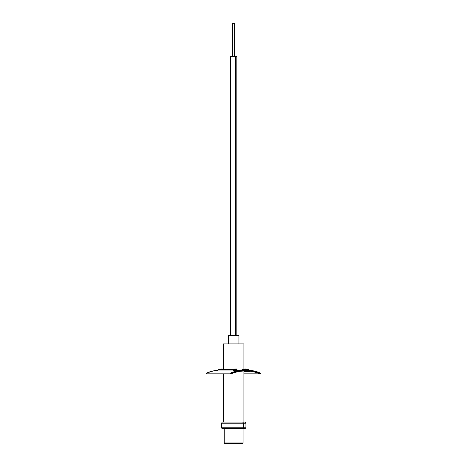 <?xml version="1.0" encoding="UTF-8"?>
<svg xmlns="http://www.w3.org/2000/svg" width="467" height="467" viewBox="0 0 467 467"><rect width="100%" height="100%" fill="white"/><g stroke="black" fill="none" stroke-linecap="round" stroke-linejoin="round"><path stroke-width="0.7" d="M243.073 442.99L243.073 428.455L243.073 442.99L224.253 442.99L243.073 442.99A0.66 0.66 0 0 1 242.414 443.65A0.66 0.66 0 0 0 243.073 442.99M242.245 443.65L224.913 443.65A0.66 0.66 0 0 1 224.253 442.99L224.253 428.455L224.253 442.99A0.66 0.66 0 0 0 224.913 443.65L242.414 443.65M238.946 343.91L238.946 335.65L228.381 335.65L228.381 343.91L228.381 335.65L238.946 335.65L238.946 343.91M243.902 422.051L243.902 370.891L243.902 422.051M243.902 369.093L243.902 343.91L223.424 343.91L223.424 369.099L223.424 343.91L243.902 343.91L243.902 369.093M223.424 373.851L223.424 422.051L223.424 373.851M245.385 422.588L245.385 422.051L221.942 422.051L245.385 422.051L245.385 422.588M221.516 423.242L243.453 423.242A0.66 0.525 -90 0 0 242.933 422.577A0.66 0.525 90 0 1 243.453 423.242L221.393 423.242L222.041 422.577M221.393 423.242L221.393 427.795L243.453 427.795L243.453 423.242L243.453 427.795L221.516 427.795M222.169 428.455L242.922 428.455A0.66 0.525 -90 0 0 243.453 427.795A0.66 0.525 90 0 1 242.922 428.455L222.158 428.455M245.811 427.795L243.453 427.795L245.934 427.795L245.274 428.455L242.922 428.455L245.157 428.455M242.402 428.455L243.062 428.455M245.934 427.795L245.934 423.242L243.453 423.242L245.811 423.242M234.282 56.379L234.282 23.35L232.671 23.35L234.282 23.35L234.282 56.379M235.637 335.65L235.637 56.379L230.494 56.379L236.822 56.379L235.637 56.379L235.637 335.65M231.69 56.379L231.241 56.379M230.511 56.379L230.494 335.65M234.656 56.379L234.656 23.35L234.282 23.35L234.65 23.35M230.546 373.851A75.934 53.296 -90 0 1 245.496 370.798A75.934 53.296 -90 0 1 260.452 373.851L243.902 373.851L260.452 373.851L260.452 373.057L260.452 373.851L253.05 371.569L245.496 370.798L237.948 371.569L230.546 373.851L206.548 373.851L230.546 373.851L230.546 373.057A75.934 53.296 -90 0 1 245.496 370.004A75.934 53.296 -90 0 1 260.452 373.057L253.05 370.775L241.264 370.004L245.496 370.004L237.948 370.775L230.546 373.057L230.546 373.851M221.446 369.006L226.396 369.234L219.122 369.234L226.396 369.234L219.122 369.234L221.446 369.006M248.246 370.109A1.979 1.389 -90 0 0 247.697 369.887L243.902 369.887L247.697 369.887L245.554 369.671L245.554 369.006L242.087 369.187L247.878 369.234L245.554 369.006L245.554 369.671L242.087 369.858L245.554 369.671L247.697 369.887L248.537 370.401M236.973 369.671L234.825 369.887L233.99 370.401A15.323 10.759 90 0 0 233.71 370.775A75.934 53.296 90 0 0 232.957 370.932A14.816 10.397 -90 0 1 233.827 369.718L236.973 369.006L236.973 369.671L234.825 369.887A1.979 1.389 -90 0 0 233.99 370.401A15.323 10.759 -90 0 0 233.71 370.775A75.934 53.296 90 0 0 232.957 370.932L217.435 370.932A14.816 10.397 -90 0 1 218.299 369.718L219.122 369.234A1.979 1.389 90 0 0 218.299 369.718A14.816 10.397 90 0 0 217.435 370.932L232.957 370.932A14.816 10.397 -90 0 1 233.827 369.718L218.299 369.718L233.827 369.718A1.979 1.389 -90 0 1 234.65 369.234L227.376 369.234L236.973 369.006L236.973 369.671M226.728 369.257L236.973 369.006L226.728 369.257M241.264 370.004A75.934 53.296 90 0 0 233.71 370.775A75.934 53.296 90 0 1 241.264 370.004M206.548 373.057L230.546 373.057L206.548 373.057L213.95 370.775L217.949 370.173A75.934 53.296 90 0 0 206.548 373.057L206.548 373.851L206.548 373.057M249.419 371.697A75.934 53.296 90 0 0 243.383 370.862A75.934 53.296 -90 0 1 249.419 371.697L243.902 371.697L249.419 371.697M249.051 370.173A14.816 10.397 90 0 0 248.701 369.718L247.878 369.234A1.979 1.389 -90 0 1 248.701 369.718A14.816 10.397 -90 0 1 249.051 370.173M221.393 427.795L222.053 428.455M245.286 422.577L245.934 423.242M232.671 56.379L232.671 23.35M236.833 335.65L236.833 56.379"/></g></svg>
